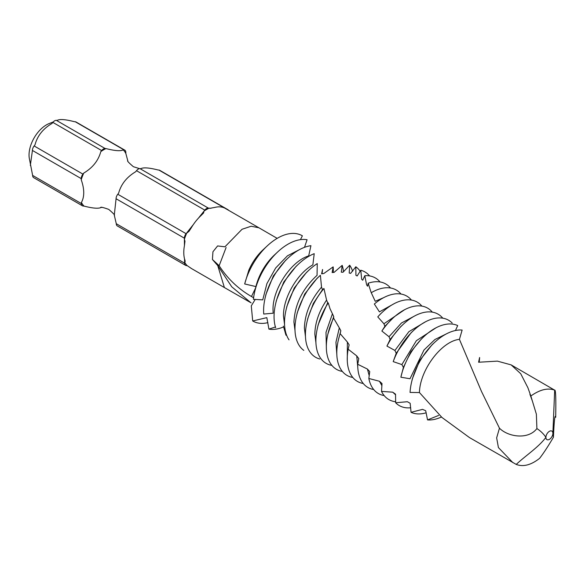 <?xml version="1.0" encoding="UTF-8"?>
<svg xmlns="http://www.w3.org/2000/svg" width="585" height="585" viewBox="0 0 585 585"><rect width="100%" height="100%" fill="white"/><g stroke="black" fill="none" stroke-linecap="round" stroke-linejoin="round"><path stroke-width="0.88" d="M82.931 174.125A4.929 2.845 -60 0 0 81.666 176.341A4.929 2.845 -60 0 0 81.22 178.615L81.227 179.749A34.5 19.919 -60 0 1 82.383 176.392A34.5 19.919 -60 0 1 83.779 173.058L82.931 174.125L34.135 145.95L34.983 144.89C37.36 135.859 43.034 128.722 52.007 123.464L52.855 122.397A4.929 2.845 -60 0 1 56.343 120.342L57.096 120.4M100.803 151.632A34.5 19.919 -60 0 1 105.987 148.583L105.132 148.517A4.929 2.845 -60 0 0 101.651 150.564L100.803 151.632C98.36 160.604 92.693 167.749 83.779 173.058M123.201 149.87A34.5 19.919 -60 0 1 125.841 153.504L125.826 152.371A4.929 2.845 -60 0 0 124.81 150.155A4.929 2.845 -60 0 0 124.057 149.928L123.201 149.87C120.7 151.296 114.967 150.864 105.987 148.583M127.786 160.758L125.841 153.504M84.05 206.103A34.5 19.919 -60 0 1 81.417 202.461L81.425 203.595A4.929 2.845 -60 0 0 82.448 205.81A4.929 2.845 -60 0 0 83.194 206.037L84.05 206.103C92.986 208.384 98.719 208.816 101.263 207.39L102.119 207.448A4.929 2.845 -60 0 0 102.514 207.441M81.227 179.749C84.503 189.152 84.569 196.721 81.417 202.461M253.605 297.772L251.477 296.515C238.3 288.917 227.521 278.65 219.141 265.707L212.428 259.491L212.94 251.769L217.598 245.941L224.947 246.804L242.044 229.269L251.162 226.234L258.899 227.784L224.881 208.172A34.5 19.919 120 0 0 214.797 207.412L209.876 208.326L208.297 208.077A4.929 2.845 120 0 0 204.816 210.125L203.968 211.192A34.5 19.919 -60 0 1 209.152 208.143L210.973 208.275M198.439 218.146L203.968 211.192L203.587 212.969L201.13 215.455A34.5 19.919 120 0 0 191.156 228.011L188.992 231.346L186.096 233.686A4.929 2.845 120 0 0 184.831 235.901A4.929 2.845 120 0 0 184.385 238.183L184.392 239.309A34.5 19.919 -60 0 1 185.547 235.96A34.5 19.919 -60 0 1 186.944 232.618L193.321 224.596M273.151 313.216L273.019 309.984C272.413 289.378 291.081 261.137 308.683 255.901L310.927 245.685A49.286 28.46 120 0 0 288.2 257.926A49.286 28.46 120 0 0 265.144 297.853A49.286 28.46 120 0 0 263.601 310.591A49.286 28.46 120 0 0 263.733 314.043L273.151 313.216M284.551 324.536L283.476 316.024C283.074 298.094 297.1 273.626 312.865 264.844L314.218 253.663A49.286 28.46 120 0 0 298.65 263.959A49.286 28.46 120 0 0 275.601 303.893A49.286 28.46 120 0 0 274.058 316.624A49.286 28.46 120 0 0 275.623 327.658M295.008 330.591L293.926 322.057C294.906 304.163 302.613 288.595 317.048 275.338L317.26 263.586A49.286 28.46 120 0 0 309.107 269.999A49.286 28.46 120 0 0 286.058 309.926A49.286 28.46 120 0 0 284.515 322.664A49.286 28.46 120 0 0 289.027 339.863M305.465 336.616L304.383 328.097C304.895 313.626 310.606 299.988 321.531 287.169L322.481 289.677L313.348 303.418L307.783 318.474L306.971 321.999A49.286 28.46 120 0 0 305.428 334.737A49.286 28.46 120 0 0 319.768 358.993M321.531 287.169L320.383 275.286A49.286 28.46 120 0 0 319.564 276.032A49.286 28.46 120 0 0 296.515 315.966A49.286 28.46 120 0 0 294.972 328.697A49.286 28.46 120 0 0 303.805 350.378M315.922 342.656L314.84 334.13C315.066 322.81 318.971 311.469 326.576 300.09L327.673 302.774L318.24 324.514L317.428 328.039A49.286 28.46 120 0 0 331.878 365.384M479.159 362.166A49.286 28.46 120 0 0 479.62 357.523M479.59 357.523L478.603 362.239L497.396 361.128L511.136 364.879L520.708 373.705L527.897 387.723L530.851 396.001C539.933 389.566 547.874 387.628 554.675 390.166L552.884 433.375A4.929 2.845 -60 0 1 549.381 439.379A4.929 2.845 -60 0 1 545.915 437.361A4.929 2.845 -60 0 1 549.381 431.335A4.929 2.845 -60 0 1 552.884 433.295M552.884 433.375L553.425 437.244C548.35 445.938 543.743 452.966 539.619 458.333C531.048 465.068 523.253 467.093 516.233 464.424C525.93 455.335 538.251 447.547 545.915 437.361C543.692 433.982 540.686 431.05 536.898 428.564L536.372 414.173L530.851 396.001M419.445 392.557C419.84 370.093 441.631 341.077 459.422 339.358L462.135 330.057A49.286 28.46 120 0 0 444.841 334.737A49.286 28.46 120 0 0 434.582 342.437A49.286 28.46 120 0 0 411.526 382.371A49.286 28.46 120 0 0 410.056 392.433L419.445 392.557L441.989 417.5L469.47 437.58L516.233 464.424M455.466 330.518L457.697 325.567A49.286 28.46 120 0 0 434.384 328.697A49.286 28.46 120 0 0 424.125 336.404A49.286 28.46 120 0 0 401.069 376.33A49.286 28.46 120 0 0 400.871 377.215L410.012 378.736L423.979 350.02L434.947 339.497L446.487 333.83M452.198 323.044A49.286 28.46 120 0 0 423.928 322.664A49.286 28.46 120 0 0 413.668 330.364A49.286 28.46 120 0 0 393.208 361.618L401.873 364.579L403.401 367.424L400.871 377.201M442.779 318.174A49.286 28.46 120 0 0 413.471 316.624A49.286 28.46 120 0 0 403.211 324.331A49.286 28.46 120 0 0 386.941 346.086M432.322 312.134A49.286 28.46 120 0 0 403.014 310.591A49.286 28.46 120 0 0 392.754 318.291A49.286 28.46 120 0 0 381.873 331.037L389.018 336.741L390.122 339.439L386.934 346.079L394.926 350.459L396.228 353.267L393.208 361.61M421.873 306.101A49.286 28.46 120 0 0 392.557 304.551A49.286 28.46 120 0 0 382.297 312.258A49.286 28.46 120 0 0 377.771 316.894L383.928 323.768L384.893 326.291L381.873 331.037M411.416 300.061A49.286 28.46 120 0 0 382.1 298.518A49.286 28.46 120 0 0 374.334 304.01L379.424 311.863L394.21 303.644M400.959 294.028A49.286 28.46 120 0 0 371.643 292.478A49.286 28.46 120 0 0 371.256 292.705L375.226 301.29L383.76 297.604M322.54 269.502L321.604 273.824L323.812 273.509L333.143 266.892L332.126 272.544L334.072 272.391L342.174 265.356L341.311 272.186L342.986 272.252L349.684 265.224L349.208 273.034L350.642 273.37L355.812 266.782L355.936 275.33L357.157 275.981L360.769 270.241L361.676 279.25L362.722 280.237L364.791 275.718L366.634 284.88L367.555 286.219L368.177 283.228L371.058 292.251M283.389 326.152L285.985 335.249A49.286 28.46 120 0 0 286.591 335.154M333.26 272.471A49.286 28.46 120 0 0 333.311 270.343A49.286 28.46 120 0 0 333.172 266.892M184.443 245.568L184.392 239.309L184.977 241.225L184.429 245.642A34.5 19.919 120 0 0 184.538 258.943C185.277 260.822 185.291 261.846 184.582 262.022L184.589 263.155L116.276 223.711L114.287 215.17L116.071 198.739A4.929 2.845 120 0 1 116.525 196.465A4.929 2.845 120 0 1 117.782 194.249L118.631 193.182C121.073 184.209 126.748 177.065 135.654 171.756L136.502 170.688A4.929 2.845 120 0 1 139.99 168.641L140.846 168.699C143.34 167.273 149.08 167.705 158.052 169.986L158.908 170.052A4.929 2.845 120 0 1 159.661 170.279L227.974 209.715A4.929 2.845 120 0 0 227.221 209.496L227.207 209.488M82.448 205.81L33.652 177.643A4.929 2.845 -60 0 1 32.628 175.42L29.25 158.038A24.643 14.23 -60 0 1 31.29 143.844A24.643 14.23 -60 0 1 49.162 123.545L53.264 121.921M57.198 120.408C59.633 118.938 65.374 119.369 74.405 121.695L75.26 121.76A4.929 2.845 -60 0 1 76.013 121.987L124.81 150.155M30.34 165.416L32.424 150.447A4.929 2.845 -60 0 1 32.877 148.173A4.929 2.845 -60 0 1 34.135 145.95M251.477 296.515L255.557 288.061M219.156 265.722L226.102 247.499M300.434 239.653L302.379 235.821A49.286 28.46 120 0 0 267.286 245.854L262.877 249.963A36.965 21.345 120 0 0 248.822 270.19L244.676 283.959L255.908 286.577L254.687 291.82A49.286 28.46 120 0 0 253.422 299.359M275.572 326.942L268.917 329.121L266.833 317.64L252.705 320.968L251.279 305.867L255.265 299.366M212.428 259.491L217.752 265.605L231.748 286.796L251.104 302.891M190.922 268.222L224.391 287.549L217.752 265.605L219.141 265.707M267.286 245.854A49.286 28.46 120 0 0 244.676 283.966M438.626 415.43L427.54 419.906L425.697 410.728L422.531 409.376L411.065 412.315L410.165 403.292L407.621 401.858M407.365 401.719L395.657 402.765L395.54 394.188L392.74 392.177L381.522 391.402L382.012 383.555L379.453 381.259L368.842 378.473L369.727 371.599L367.431 369.069L357.713 364.279L358.766 358.59L356.733 355.892L348.163 349.208L349.143 344.85L347.38 342.042L340.156 333.669L340.828 330.722L338.335 340.112A49.286 28.46 120 0 0 352.792 377.457M336.836 354.729L335.944 342.262L339.315 327.878L340.828 330.722M339.315 327.878L333.574 318.072L333.721 316.573L327.878 334.072A49.286 28.46 120 0 0 342.335 371.416M326.379 348.697L326.006 332.331L332.434 313.772L333.721 316.573M332.434 313.772L330.006 308.675L328.251 302.884L327.673 302.774L328.251 302.884A49.286 28.46 120 0 0 317.428 328.039M327.483 302.306L327.673 302.774M326.576 300.09L323.944 288.493L322.481 289.677M304.5 247.338L307.081 239.733A49.286 28.46 120 0 0 277.743 251.886A49.286 28.46 120 0 0 254.687 291.82M368.25 283.411L368.177 283.228A49.286 28.46 120 0 1 390.502 287.988M380.287 314.145L377.764 316.894M553.425 437.244C554.178 420.483 554.931 413.836 555.691 417.302L555.311 416.418M253.422 299.337L262.753 299.864L266.906 283.615L275.674 267.981L287.469 255.799L300.112 249.312M459.422 339.358L481.477 391.423L499.458 428.191C508.146 436.98 528.218 439.993 536.898 428.564M252.705 320.968A49.286 28.46 120 0 0 267.886 322.642M185.152 261.714L184.582 262.022L184.553 259.001M184.589 263.155A4.929 2.845 120 0 0 185.613 265.371A4.929 2.845 120 0 0 186.359 265.597L187.215 265.663A34.5 19.919 -60 0 1 184.582 262.022M187.215 265.663L191.492 268.53M255.908 286.577A40.051 23.122 -60 0 1 274.438 254.972L277.743 251.886M288.2 257.926L285.553 260.391L273.334 275.937L265.963 294.328L265.144 297.853M298.65 263.959L296.01 266.431L283.769 282.014L276.412 300.368L275.601 303.893M309.107 269.999L306.467 272.464L294.24 288.017L286.869 306.401L286.058 309.926M319.564 276.032L316.924 278.504L304.683 294.079L297.326 312.441L296.515 315.966M323.944 288.493A49.286 28.46 120 0 0 306.971 321.999M333.574 318.072A49.286 28.46 120 0 0 327.878 334.072M340.156 333.669A49.286 28.46 120 0 0 338.335 340.112M347.285 360.769L347.38 342.042M348.163 349.208A49.286 28.46 120 0 0 363.248 383.489M357.742 366.802L356.733 355.892M357.713 364.279A49.286 28.46 120 0 0 373.705 389.53M369.23 375.767L367.431 369.069M368.842 378.473A49.286 28.46 120 0 0 384.155 395.57M381.925 385.676L379.453 381.259M381.522 391.402A49.286 28.46 120 0 0 395.672 401.749M395.562 394.831L392.74 392.177M395.657 402.765A49.286 28.46 120 0 0 410.699 407.774M411.065 412.315A49.286 28.46 120 0 0 426.18 412.791M427.54 419.906A49.286 28.46 120 0 0 441.441 416.995M555.691 417.302C556.05 398.392 555.706 389.347 554.675 390.166L511.136 364.879M499.458 428.191L496.65 437.872L498.413 447.562L512.87 462.633M434.582 342.437L431.935 344.909L419.701 360.484L412.345 378.839L411.526 382.371M424.125 336.404L421.478 338.869L410.794 351.885L403.401 367.424M401.873 364.579L416.359 340.704L436.037 327.79M413.668 330.364L411.021 332.836L396.228 353.267M394.926 350.459L408.878 331.68L425.58 321.75M403.211 324.331L400.564 326.796L390.122 339.439M389.018 336.741L401.464 323L415.123 315.717M392.754 318.291L384.893 326.291M383.928 323.768L404.666 309.677M380.045 281.955A49.286 28.46 120 0 0 364.813 275.703M369.588 275.915A49.286 28.46 120 0 0 360.791 270.233M360.265 271.403A49.286 28.46 120 0 0 355.841 266.775M352.616 271.279A49.286 28.46 120 0 0 349.706 265.217M343.527 271.806A49.286 28.46 120 0 0 342.196 265.349M268.917 329.121A49.286 28.46 120 0 0 283.63 326.883M321.977 273.765A49.286 28.46 120 0 0 322.576 269.502M228.552 210.271A4.929 2.845 120 0 0 227.974 209.715M116.276 223.711A4.929 2.845 120 0 0 117.3 225.934L185.613 265.371M252.618 297.151L253.663 297.341M184.385 238.183L116.071 198.739M81.22 178.615L32.424 150.447M186.096 233.686L117.782 194.249M204.816 210.125L136.502 170.688M208.297 208.077L139.99 168.641M227.221 209.496L158.908 170.052M81.425 203.595L32.628 175.42M101.651 150.564L52.855 122.397M105.132 148.517L56.343 120.342M124.057 149.928L75.26 121.76M127.823 160.919L127.771 160.707C126.96 160.802 128.824 162.798 133.373 166.703L139.588 168.648M100.737 207.529C100.445 206.783 103.106 207.404 108.73 209.386C113.278 213.291 115.143 215.287 114.331 215.382M330.013 308.675L329.779 308.076M368.228 283.418L368.638 284.464M258.921 227.799L277.173 238.366M529.908 394.253L532.211 400.593M250.212 302.357L224.428 287.564M401.164 375.936L401.069 376.33M380.06 314.342L382.297 312.258M141.087 168.604L140.276 168.663"/></g></svg>
